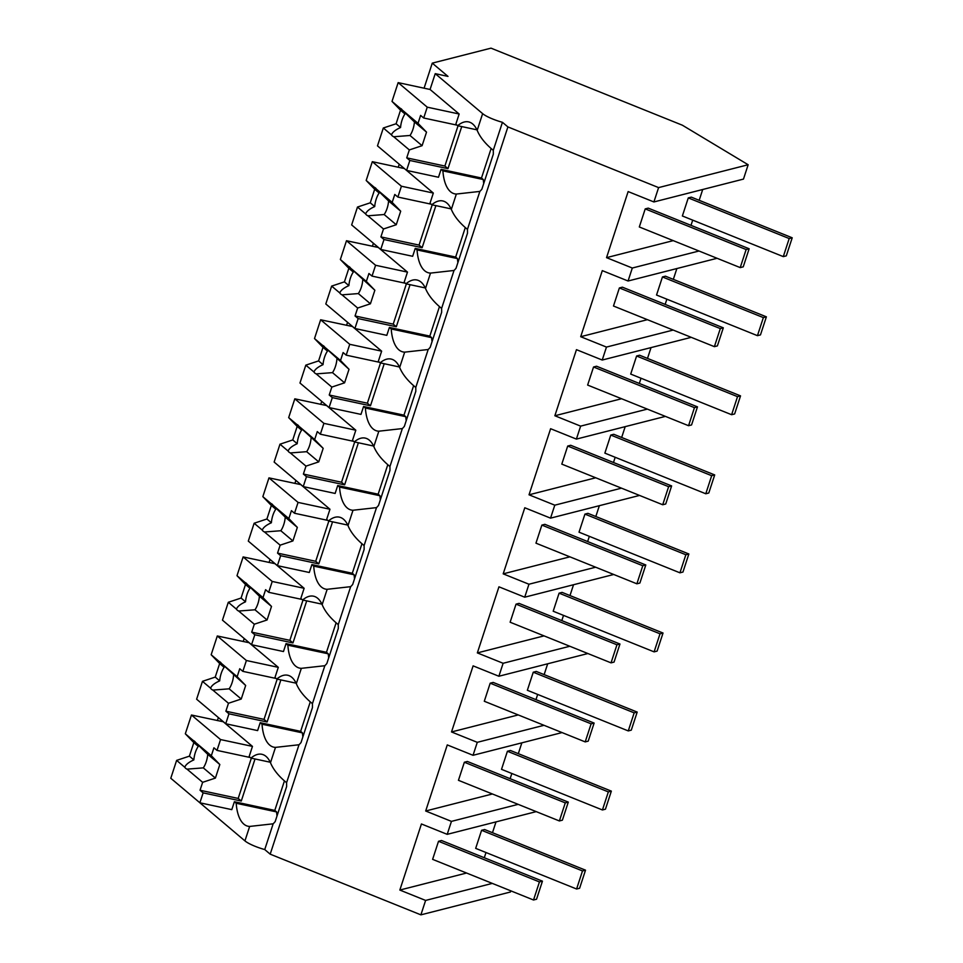 <?xml version="1.0" encoding="UTF-8"?>
<svg xmlns="http://www.w3.org/2000/svg" width="963" height="963" viewBox="0 0 963 963"><rect width="100%" height="100%" fill="white"/><g stroke="black" fill="none" stroke-linecap="round" stroke-linejoin="round"><path stroke-width="1.44" d="M510.823 890.859L510.45 892.003L420.891 914.85L270.194 854.169L264.741 849.559A19.429 4.008 -161.9 0 1 244.939 840.892L197.559 800.831M492.31 883.396L425.61 900.429L399.838 890.053L421.433 823.967L447.205 834.343L451.442 821.379L425.682 811.002L447.277 744.917L473.038 755.293L475.144 748.853L477.275 742.329L451.515 731.952L473.11 665.866L498.882 676.243L500.989 669.803L503.119 663.278L477.347 652.902L498.954 586.816L524.715 597.192L526.821 590.752L528.952 584.228L503.192 573.852L524.787 507.766L550.547 518.142L552.654 511.702L554.784 505.178L529.024 494.801L550.619 428.716L576.392 439.092L578.498 432.652L580.629 426.128L554.857 415.751L576.464 349.665L602.224 360.042L604.331 353.602L606.461 347.077L580.701 336.701L602.296 270.627L628.069 281.003L632.306 268.027L606.534 257.651L628.141 191.577L653.901 201.953L658.596 187.604L507.898 126.911L502.445 122.313A19.429 4.008 -161.9 0 1 482.632 113.634L477.179 130.354A44.009 19.549 -77.9 0 0 468.56 121.892A44.009 19.549 -77.9 0 0 457.654 125.708L455.836 124.167L459.158 114.007L430.064 89.475L435.228 73.657L482.632 113.634M420.891 914.85L425.61 900.429M270.194 854.169L507.898 126.911M477.179 130.354C480.019 137.203 485.388 143.86 493.285 150.324L502.445 122.313M493.285 150.324A44.009 19.549 102.1 0 1 493.309 154.224L481.861 189.23A44.009 19.549 102.1 0 1 479.851 191.42L467.452 229.375A44.009 19.549 102.1 0 1 467.476 233.275L456.029 268.28A44.009 19.549 102.1 0 1 454.018 270.471L441.608 308.425A44.009 19.549 102.1 0 1 441.632 312.325L430.196 347.33A44.009 19.549 102.1 0 1 428.174 349.521L415.775 387.463A44.009 19.549 102.1 0 1 415.799 391.375L404.352 426.38A44.009 19.549 102.1 0 1 402.341 428.571L389.943 466.513A44.009 19.549 102.1 0 1 389.955 470.426L378.519 505.431A44.009 19.549 102.1 0 1 376.509 507.621L364.098 545.564A44.009 19.549 102.1 0 1 364.122 549.476L352.675 584.481A44.009 19.549 102.1 0 1 350.664 586.672L338.266 624.614A44.009 19.549 102.1 0 1 338.29 628.514L326.842 663.531A44.009 19.549 102.1 0 1 324.832 665.722L312.433 703.664A44.009 19.549 102.1 0 1 312.445 707.564L301.01 742.581A44.009 19.549 102.1 0 1 298.999 744.76L286.589 782.714A44.009 19.549 102.1 0 1 286.613 786.615L275.165 821.62A44.009 19.549 102.1 0 1 273.155 823.81L264.741 849.559M277.031 815.938A44.009 19.549 -77.9 0 1 276.61 811.929L236.2 803.262A44.009 19.549 -77.9 0 0 248.021 826.242A44.009 19.549 -77.9 0 0 249.658 826.435L273.155 823.81M236.2 803.262L234.382 801.734L231.794 809.642L199.883 802.793L170.788 778.26L176.626 760.385L189.398 756.148L193.828 742.593L185.317 733.794L191.456 715.015L223.392 721.781M435.228 73.657L448 76.402L432.267 63.137L424.081 88.187M217.385 720.577L218.372 717.555M243.218 641.527L244.205 638.505M269.062 562.476L270.049 559.455M294.895 483.426L295.882 480.405M320.727 404.388L321.726 401.354M346.572 325.338L347.559 322.304M372.404 246.287L373.391 243.254M398.249 167.237L399.236 164.216M653.901 201.953L743.472 179.094L748.155 164.745L682.406 125.226L490.998 48.15L432.267 63.137M466.549 873.032L399.838 890.053M536.222 811.628L447.205 834.343M518.154 804.358L451.442 821.379M496.005 821.884L492.478 832.706M485.99 852.532L484.293 857.744M302.864 736.888A44.009 19.549 -77.9 0 1 302.454 732.879L262.032 724.212A44.009 19.549 -77.9 0 0 273.865 747.192A44.009 19.549 -77.9 0 0 275.49 747.384L270.483 762.744A44.009 19.549 -77.9 0 0 269.496 760.758A44.009 19.549 -77.9 0 0 261.864 754.294A44.009 19.549 -77.9 0 0 261.804 754.27A44.009 19.549 -77.9 0 0 250.958 758.098L249.14 756.557L252.462 746.397L223.368 721.865M270.483 762.744C273.336 769.606 278.704 776.274 286.589 782.714M270.242 762.227L250.958 758.098M276.61 811.929L274.792 810.401L234.382 801.734M262.032 724.212L260.215 722.683L257.627 730.592L225.727 723.755L196.621 699.21L202.471 681.335L215.231 677.097L219.66 663.543L211.162 654.744L217.301 635.977L249.224 642.742M673.245 240.63L606.534 257.651M699.018 251.006L632.306 268.027M702.713 189.494L699.174 200.316M692.698 220.142L690.989 225.354M717.074 258.289L628.069 281.003M748.155 164.745L658.596 187.604M483.727 183.548A44.009 19.549 -77.9 0 1 483.306 179.539L442.896 170.872A44.009 19.549 -77.9 0 0 454.717 193.852A44.009 19.549 -77.9 0 0 456.354 194.044L479.851 191.42M476.938 129.836L457.654 125.708M435.89 205.625L422.143 247.696L383.996 239.522L380.746 249.453L351.651 224.921L357.49 207.045L370.261 202.808L374.691 189.254L366.181 180.454L372.32 161.676L401.415 186.22L433.326 193.057L404.255 168.441M442.896 170.872L441.078 169.344L438.49 177.252L406.579 170.403L377.484 145.87L383.322 127.995L396.094 123.758L400.524 110.203L392.013 101.404L398.152 82.625L430.064 89.475M433.326 193.057L430.004 203.217L431.821 204.758A44.009 19.549 -77.9 0 1 442.667 200.93A44.009 19.549 -77.9 0 1 442.727 200.942A44.009 19.549 -77.9 0 1 450.347 207.418A44.009 19.549 -77.9 0 1 451.334 209.392C454.187 216.266 459.568 222.922 467.452 229.375M483.306 179.539L481.488 178.011L441.078 169.344M492.382 793.981L425.682 811.002M521.85 742.834L518.311 753.656M511.835 773.482L510.125 778.694M562.055 732.578L473.038 755.293M543.987 725.308L477.275 742.329M275.49 747.384L298.999 744.76M328.696 657.837A44.009 19.549 -77.9 0 1 328.287 653.829L287.865 645.174A44.009 19.549 -77.9 0 0 299.698 668.141A44.009 19.549 -77.9 0 0 301.335 668.334L296.315 683.694A44.009 19.549 -77.9 0 0 295.328 681.708A44.009 19.549 -77.9 0 0 287.696 675.244A44.009 19.549 -77.9 0 0 287.636 675.232A44.009 19.549 -77.9 0 0 276.802 679.047L274.973 677.519L278.295 667.347L249.2 642.815M296.315 683.694C299.168 690.567 304.537 697.224 312.433 703.664M296.086 683.176L276.802 679.047M301.335 668.334L324.832 665.722M302.454 732.879L300.637 731.35L260.215 722.683M287.865 645.174L286.047 643.633L283.471 651.542L251.56 644.704L222.465 620.16L228.303 602.284L241.075 598.047L245.505 584.505L236.994 575.693L243.133 556.927L275.069 563.692M518.226 714.931L451.515 731.952M547.682 663.784L544.143 674.606M537.667 694.431L535.97 699.644M587.887 653.528L498.882 676.243M569.831 646.257L503.119 663.278M354.54 578.787A44.009 19.549 -77.9 0 1 354.119 574.779L313.709 566.124A44.009 19.549 -77.9 0 0 325.53 589.103A44.009 19.549 -77.9 0 0 327.167 589.296L322.148 604.644A44.009 19.549 -77.9 0 0 321.161 602.657A44.009 19.549 -77.9 0 0 313.541 596.193A44.009 19.549 -77.9 0 0 313.481 596.181A44.009 19.549 -77.9 0 0 302.635 599.997L300.817 598.468L304.139 588.297L275.045 563.764M322.148 604.644C325 611.517 330.381 618.174 338.266 624.614M321.919 604.138L302.635 599.997M327.167 589.296L350.664 586.672M328.287 653.829L326.469 652.3L286.047 643.633M313.709 566.124L311.892 564.583L309.304 572.491L277.392 565.654L248.298 541.11L254.148 523.246L266.907 518.997L271.337 505.455L262.839 496.655L268.966 477.877L300.901 484.642M544.059 635.881L477.347 652.902M573.527 584.746L569.988 595.555M563.511 615.381L561.802 620.593M613.732 574.478L524.715 597.192M595.664 567.207L528.952 584.228M380.373 499.737A44.009 19.549 -77.9 0 1 379.964 495.74L339.542 487.073A44.009 19.549 -77.9 0 0 351.375 510.053A44.009 19.549 -77.9 0 0 353.012 510.246L347.992 525.593A44.009 19.549 -77.9 0 0 347.005 523.607A44.009 19.549 -77.9 0 0 339.373 517.143A44.009 19.549 -77.9 0 0 339.313 517.131A44.009 19.549 -77.9 0 0 328.467 520.947L326.65 519.418L329.972 509.246L300.877 484.714M347.992 525.593C350.845 532.467 356.214 539.124 364.098 545.564M347.751 525.088L328.467 520.947M353.012 510.246L376.509 507.621M354.119 574.779L352.302 573.25L311.892 564.583M339.542 487.073L337.724 485.533L335.136 493.441L303.237 486.604L274.142 462.059L279.98 444.196L292.752 439.947L297.182 426.404L288.671 417.605L294.81 398.826L326.746 405.592M569.903 556.831L503.192 573.852M599.359 505.695L595.82 516.505M589.344 536.331L587.635 541.543M639.564 495.427L550.547 518.142M621.496 488.157L554.784 505.178M406.217 420.699A44.009 19.549 -77.9 0 1 405.796 416.69L365.386 408.023A44.009 19.549 -77.9 0 0 377.207 431.003A44.009 19.549 -77.9 0 0 378.844 431.195L373.825 446.543A44.009 19.549 -77.9 0 0 372.837 444.569A44.009 19.549 -77.9 0 0 365.206 438.093A44.009 19.549 -77.9 0 0 365.146 438.081A44.009 19.549 -77.9 0 0 354.312 441.897L352.494 440.368L355.816 430.208L326.722 405.664M373.825 446.543C376.677 453.417 382.046 460.073 389.943 466.513M373.596 446.038L354.312 441.897M378.844 431.195L402.341 428.571M379.964 495.74L378.146 494.2L337.724 485.533M365.386 408.023L363.569 406.494L360.981 414.391L329.069 407.554L299.975 383.021L305.813 365.146L318.584 360.908L323.014 347.354L314.504 338.555L320.643 319.776L352.578 326.541M595.736 477.78L529.024 494.801M625.192 426.645L621.665 437.467M615.176 457.281L613.479 462.493M665.409 416.389L576.392 439.092M647.341 409.106L580.629 426.128M432.05 341.648A44.009 19.549 -77.9 0 1 431.641 337.64L391.219 328.973A44.009 19.549 -77.9 0 0 403.052 351.952A44.009 19.549 -77.9 0 0 404.677 352.145L399.657 367.493A44.009 19.549 -77.9 0 0 398.682 365.519A44.009 19.549 -77.9 0 0 391.05 359.043A44.009 19.549 -77.9 0 0 390.99 359.03A44.009 19.549 -77.9 0 0 380.144 362.846L378.327 361.318L381.649 351.158L352.554 326.613M399.657 367.493C402.522 374.366 407.891 381.023 415.775 387.463M399.428 366.987L380.144 362.846M404.677 352.145L428.174 349.521M405.796 416.69L403.979 415.149L363.569 406.494M391.219 328.973L389.401 327.444L386.813 335.341L354.902 328.503L325.807 303.971L331.657 286.095L344.417 281.858L348.847 268.304L340.348 259.504L346.487 240.726L378.411 247.491M621.568 398.73L554.857 415.751M651.036 347.595L647.497 358.417M641.021 378.23L639.312 383.443M691.241 337.339L602.224 360.042M673.173 330.056L606.461 347.077M457.882 262.598A44.009 19.549 -77.9 0 1 457.473 258.59L417.051 249.923A44.009 19.549 -77.9 0 0 428.884 272.902A44.009 19.549 -77.9 0 0 430.521 273.095L425.502 288.443A44.009 19.549 -77.9 0 0 424.514 286.468A44.009 19.549 -77.9 0 0 416.883 279.992A44.009 19.549 -77.9 0 0 416.823 279.98A44.009 19.549 -77.9 0 0 405.977 283.808L404.159 282.267L407.481 272.108L378.387 247.563M425.502 288.443C428.354 295.316 433.723 301.973 441.608 308.425M425.273 287.937L405.977 283.808M430.521 273.095L454.018 270.471M431.641 337.64L429.823 336.099L389.401 327.444M417.051 249.923L415.234 248.394L412.658 256.29L380.746 249.453M647.413 319.68L580.701 336.701M676.869 268.545L673.33 279.366M666.853 299.18L665.156 304.404M451.105 208.887L431.821 204.758M457.473 258.59L455.655 257.061L415.234 248.394M252.462 746.397L220.551 739.56L191.456 715.015M284.35 781.149L274.792 810.401M185.317 733.794L193.455 740.655A14.565 6.476 -77.9 0 1 194.586 741.281A14.565 6.476 -77.9 0 1 195.561 742.437L211.33 755.726L213.918 747.794L217.012 750.394L250.296 757.532M220.551 739.56L217.012 750.394M255.026 758.964L241.28 801.035L203.133 792.862L199.883 802.793M176.626 760.385L184.764 767.246A14.565 6.476 -77.9 0 0 185.727 768.39A14.565 6.476 -77.9 0 0 186.87 769.028L202.639 782.317L200.039 790.25L238.186 798.435L251.343 758.182M203.133 792.862L200.039 790.25M184.764 767.246C185.727 764.634 188.76 762.19 193.852 759.903A14.565 6.476 102.1 0 1 198.282 746.361L193.828 742.593M189.398 756.148L193.852 759.903M198.282 746.361L193.394 740.631M195.561 742.437L207.731 754.33L219.829 764.526L211.33 755.726M202.639 782.317L215.399 778.08L219.829 764.526M187.279 769.124L203.301 767.872A14.565 6.476 -77.9 0 0 207.731 754.33M241.28 801.035L238.186 798.435M203.301 767.872L215.399 778.08M278.295 667.347L246.396 660.51L217.301 635.977M310.194 702.099L300.637 731.35M211.162 654.744L219.287 661.605A14.565 6.476 -77.9 0 1 220.431 662.231A14.565 6.476 -77.9 0 1 221.394 663.387L237.163 676.676L239.751 668.743L242.845 671.355L276.128 678.482M246.396 660.51L242.845 671.355M280.871 679.914L267.124 721.985L228.965 713.812L225.727 723.755M202.471 681.335L210.596 688.196A14.565 6.476 -77.9 0 0 211.571 689.339A14.565 6.476 -77.9 0 0 212.703 689.977L228.472 703.267L225.884 711.2L264.031 719.385L277.188 679.132M228.965 713.812L225.884 711.2M210.596 688.196C211.559 685.584 214.593 683.14 219.696 680.865A14.565 6.476 102.1 0 1 224.126 667.311L219.66 663.543M215.231 677.097L219.696 680.865M224.126 667.311L219.227 661.581M221.394 663.387L245.673 685.475L237.163 676.676M228.472 703.267L241.244 699.03L245.673 685.475M213.124 690.074L229.146 688.834A14.565 6.476 -77.9 0 0 233.576 675.28M267.124 721.985L264.031 719.385M229.146 688.834L241.244 699.03M304.139 588.297L272.228 581.459L243.133 556.927M336.027 623.061L326.469 652.3M236.994 575.693L245.12 582.555A14.565 6.476 -77.9 0 1 246.263 583.193A14.565 6.476 -77.9 0 1 247.238 584.336L262.995 597.626L265.595 589.693L268.689 592.305L301.973 599.431M272.228 581.459L268.689 592.305M306.703 600.876L292.957 642.935L254.81 634.761L251.56 644.704M228.303 602.284L236.429 609.146A14.565 6.476 -77.9 0 0 237.404 610.289A14.565 6.476 -77.9 0 0 238.547 610.927L254.304 624.217L251.716 632.149L289.863 640.335L303.02 600.081M254.81 634.761L251.716 632.149M236.429 609.146C237.404 606.534 240.437 604.09 245.529 601.815A14.565 6.476 102.1 0 1 249.959 588.261L245.505 584.505M241.075 598.047L245.529 601.815M249.959 588.261L245.059 582.531M247.238 584.336L259.408 596.229L271.506 606.425L262.995 597.626M254.304 624.217L267.076 619.979L271.506 606.425M238.956 611.024L254.978 609.784A14.565 6.476 -77.9 0 0 259.408 596.229M292.957 642.935L289.863 640.335M254.978 609.784L267.076 619.979M329.972 509.246L298.061 502.409L268.966 477.877M361.859 544.011L352.302 573.25M262.839 496.655L270.964 503.505A14.565 6.476 -77.9 0 1 272.096 504.143A14.565 6.476 -77.9 0 1 273.071 505.286L288.84 518.576L291.428 510.643L294.522 513.255L327.805 520.393M298.061 502.409L294.522 513.255M332.548 521.826L318.789 563.897L280.642 555.711L277.392 565.654M254.148 523.246L262.273 530.095A14.565 6.476 -77.9 0 0 263.236 531.239A14.565 6.476 -77.9 0 0 264.38 531.877L280.149 545.166L277.549 553.111L315.708 561.285L328.852 521.031M280.642 555.711L277.549 553.111M262.273 530.095C263.236 527.483 266.269 525.04 271.373 522.765A14.565 6.476 102.1 0 1 275.803 509.21L271.337 505.455M266.907 518.997L271.373 522.765M275.803 509.21L270.904 503.48M273.071 505.286L285.241 517.179L297.338 527.375L288.84 518.576M280.149 545.166L292.908 540.929L297.338 527.375M264.789 531.973L280.823 530.733A14.565 6.476 -77.9 0 0 285.241 517.179M318.789 563.897L315.708 561.285M280.823 530.733L292.908 540.929M355.816 430.208L323.905 423.359L294.81 398.826M387.704 464.96L378.146 494.2M288.671 417.605L296.797 424.454A14.565 6.476 -77.9 0 1 297.94 425.092A14.565 6.476 -77.9 0 1 298.903 426.236L314.672 439.537L317.272 431.593L320.354 434.205L353.638 441.343M323.905 423.359L320.354 434.205M358.38 442.775L344.634 484.846L306.487 476.661L303.237 486.604M279.98 444.196L288.106 451.045A14.565 6.476 -77.9 0 0 289.081 452.189A14.565 6.476 -77.9 0 0 290.212 452.827L305.981 466.128L303.393 474.061L341.54 482.234L354.697 441.981M306.487 476.661L303.393 474.061M288.106 451.045C289.081 448.433 292.114 445.989 297.206 443.714A14.565 6.476 102.1 0 1 301.636 430.16L297.182 426.404M292.752 439.947L297.206 443.714M301.636 430.16L296.736 424.43M298.903 426.236L323.183 448.337L314.672 439.537M305.981 466.128L318.753 461.879L323.183 448.337M290.633 452.923L306.655 451.683A14.565 6.476 -77.9 0 0 311.085 438.129M344.634 484.846L341.54 482.234M306.655 451.683L318.753 461.879M381.649 351.158L349.738 344.309L320.643 319.776M413.536 385.91L403.979 415.149M314.504 338.555L322.641 345.404A14.565 6.476 -77.9 0 1 323.773 346.042A14.565 6.476 -77.9 0 1 324.748 347.186L340.517 360.487L343.105 352.554L346.199 355.154L379.482 362.293M349.738 344.309L346.199 355.154M384.213 363.725L370.466 405.796L332.319 397.611L329.069 407.554M305.813 365.146L313.95 371.995A14.565 6.476 -77.9 0 0 314.913 373.138A14.565 6.476 -77.9 0 0 316.057 373.776L331.826 387.078L329.226 395.011L367.372 403.184L380.529 362.931M332.319 397.611L329.226 395.011M313.95 371.995C314.913 369.383 317.946 366.939 323.038 364.664A14.565 6.476 102.1 0 1 327.468 351.11L323.014 347.354M318.584 360.908L323.038 364.664M327.468 351.11L322.581 345.38M324.748 347.186L349.015 369.286L340.517 360.487M331.826 387.078L344.585 382.829L349.015 369.286M316.466 373.873L332.488 372.633A14.565 6.476 -77.9 0 0 336.918 359.079M370.466 405.796L367.372 403.184M332.488 372.633L344.585 382.829M407.481 272.108L375.582 265.27L346.487 240.726M439.381 306.86L429.823 336.099M340.348 259.504L348.474 266.354A14.565 6.476 -77.9 0 1 349.617 266.992A14.565 6.476 -77.9 0 1 350.58 268.135L366.349 281.437L368.937 273.504L372.031 276.104L405.315 283.242M375.582 265.27L372.031 276.104M410.057 284.675L396.311 326.746L358.152 318.572L354.902 328.503M331.657 286.095L339.783 292.945A14.565 6.476 -77.9 0 0 340.758 294.1A14.565 6.476 -77.9 0 0 341.889 294.726L357.658 308.028L355.058 315.96L393.217 324.134L406.374 283.88M358.152 318.572L355.058 315.96M339.783 292.945C340.746 290.344 343.779 287.889 348.883 285.614A14.565 6.476 102.1 0 1 353.313 272.06L348.847 268.304M344.417 281.858L348.883 285.614M353.313 272.06L348.413 266.33M350.58 268.135L374.86 290.236L366.349 281.437M357.658 308.028L370.43 303.79L374.86 290.236M342.31 294.822L358.332 293.583A14.565 6.476 -77.9 0 0 362.762 280.028M396.311 326.746L393.217 324.134M358.332 293.583L370.43 303.79M372.32 161.676L404.231 168.525M465.213 227.81L455.655 257.061M366.181 180.454L374.306 187.316A14.565 6.476 -77.9 0 1 375.45 187.941A14.565 6.476 -77.9 0 1 376.425 189.085L392.182 202.386L394.782 194.454L397.875 197.054L431.159 204.192M401.415 186.22L397.875 197.054M357.49 207.045L365.615 213.906A14.565 6.476 -77.9 0 0 366.59 215.05A14.565 6.476 -77.9 0 0 367.734 215.676L383.491 228.977L380.903 236.91L419.049 245.084L432.206 204.842M383.996 239.522L380.903 236.91M365.615 213.906C366.59 211.294 369.623 208.851 374.715 206.564A14.565 6.476 102.1 0 1 379.145 193.009L374.691 189.254M370.261 202.808L374.715 206.564M379.145 193.009L374.246 187.291M376.425 189.085L388.595 200.978L400.692 211.186L392.182 202.386M383.491 228.977L396.262 224.74L400.692 211.186M368.143 215.784L384.165 214.532A14.565 6.476 -77.9 0 0 388.595 200.978M422.143 247.696L419.049 245.084M384.165 214.532L396.262 224.74M459.158 114.007L427.247 107.17L398.152 82.625M491.046 148.759L481.488 178.011M392.013 101.404L400.151 108.265A14.565 6.476 -77.9 0 1 401.282 108.891A14.565 6.476 -77.9 0 1 402.257 110.035L418.026 123.336L420.614 115.404L423.708 118.004L456.992 125.142M427.247 107.17L423.708 118.004M461.734 126.574L447.976 168.645L409.829 160.472L406.579 170.403M383.322 127.995L391.459 134.856A14.565 6.476 -77.9 0 0 392.423 136A14.565 6.476 -77.9 0 0 393.566 136.626L409.335 149.927L406.735 157.86L444.882 166.045L458.039 125.792M409.829 160.472L406.735 157.86M391.459 134.856C392.423 132.244 395.456 129.8 400.56 127.513A14.565 6.476 102.1 0 1 404.978 113.971L400.524 110.203M396.094 123.758L400.56 127.513M404.978 113.971L400.09 108.241M402.257 110.035L414.427 121.94L426.525 132.136L418.026 123.336M409.335 149.927L422.095 145.69L426.525 132.136M393.975 136.734L409.997 135.482A14.565 6.476 -77.9 0 0 414.427 121.94M447.976 168.645L444.882 166.045M409.997 135.482L422.095 145.69M576.596 889.005L579.606 888.247L585.516 870.179L582.495 870.937L576.596 889.005L475.674 848.367L481.584 830.299L484.594 829.528L585.516 870.179M582.495 870.937L481.584 830.299M602.429 809.967L605.45 809.197L611.349 791.129L608.339 791.899L602.429 809.967L501.518 769.329L507.417 751.26L510.438 750.49L611.349 791.129M608.339 791.899L507.417 751.26M628.273 730.917L631.283 730.147L637.193 712.078L634.172 712.849L628.273 730.917L527.351 690.278L533.261 672.21L536.271 671.44L637.193 712.078M634.172 712.849L533.261 672.21M654.106 651.867L657.115 651.096L663.025 633.028L660.016 633.798L654.106 651.867L553.195 611.228L559.094 593.16L562.115 592.389L663.025 633.028M660.016 633.798L559.094 593.16M679.938 572.816L682.96 572.046L688.858 553.978L685.849 554.748L679.938 572.816L579.028 532.178L584.938 514.11L587.948 513.339L688.858 553.978M685.849 554.748L584.938 514.11M705.783 493.766L708.792 492.996L714.702 474.928L711.681 475.698L705.783 493.766L604.86 453.128L610.771 435.059L613.78 434.289L714.702 474.928M711.681 475.698L610.771 435.059M731.615 414.716L734.637 413.946L740.535 395.877L737.526 396.648L731.615 414.716L630.705 374.077L636.603 356.009L639.625 355.239L740.535 395.877M737.526 396.648L636.603 356.009M757.448 335.666L760.469 334.895L766.379 316.827L763.358 317.597L757.448 335.666L656.537 295.027L662.448 276.959L665.457 276.188L766.379 316.827M763.358 317.597L662.448 276.959M783.292 256.615L786.302 255.857L792.212 237.789L789.191 238.547L783.292 256.615L682.37 215.977L688.28 197.909L691.302 197.138L792.212 237.789M789.191 238.547L688.28 197.909M533.526 899.996L536.547 899.225L542.446 881.157L539.436 881.927L533.526 899.996L432.616 859.357L438.514 841.289L441.536 840.518L542.446 881.157M539.436 881.927L438.514 841.289M559.371 820.945L562.38 820.175L568.29 802.107L565.269 802.877L559.371 820.945L458.448 780.307L464.359 762.239L467.368 761.468L568.29 802.107M565.269 802.877L464.359 762.239M585.203 741.895L588.212 741.137L594.123 723.069L591.113 723.827L585.203 741.895L484.293 701.257L490.191 683.188L493.212 682.43L594.123 723.069M591.113 723.827L490.191 683.188M611.036 662.857L614.057 662.087L619.955 644.018L616.946 644.789L611.036 662.857L510.125 622.218L516.036 604.15L519.045 603.38L619.955 644.018M616.946 644.789L516.036 604.15M636.88 583.807L639.889 583.036L645.8 564.968L642.778 565.738L636.88 583.807L535.958 543.168L541.868 525.1L544.877 524.329L645.8 564.968M642.778 565.738L541.868 525.1M662.713 504.756L665.734 503.986L671.632 485.918L668.623 486.688L662.713 504.756L561.802 464.118L567.701 446.05L570.722 445.279L671.632 485.918M668.623 486.688L567.701 446.05M688.557 425.706L691.566 424.936L697.477 406.868L694.455 407.638L688.557 425.706L587.635 385.068L593.545 366.999L596.554 366.229L697.477 406.868M694.455 407.638L593.545 366.999M714.39 346.656L717.399 345.886L723.309 327.817L720.3 328.588L714.39 346.656L613.479 306.017L619.378 287.949L622.399 287.179L723.309 327.817M720.3 328.588L619.378 287.949M740.222 267.606L743.243 266.835L749.142 248.767L746.132 249.537L740.222 267.606L639.312 226.967L645.222 208.899L648.231 208.128L749.142 248.767M746.132 249.537L645.222 208.899M249.658 826.435L244.939 840.892M456.354 194.044L451.334 209.392"/></g></svg>
